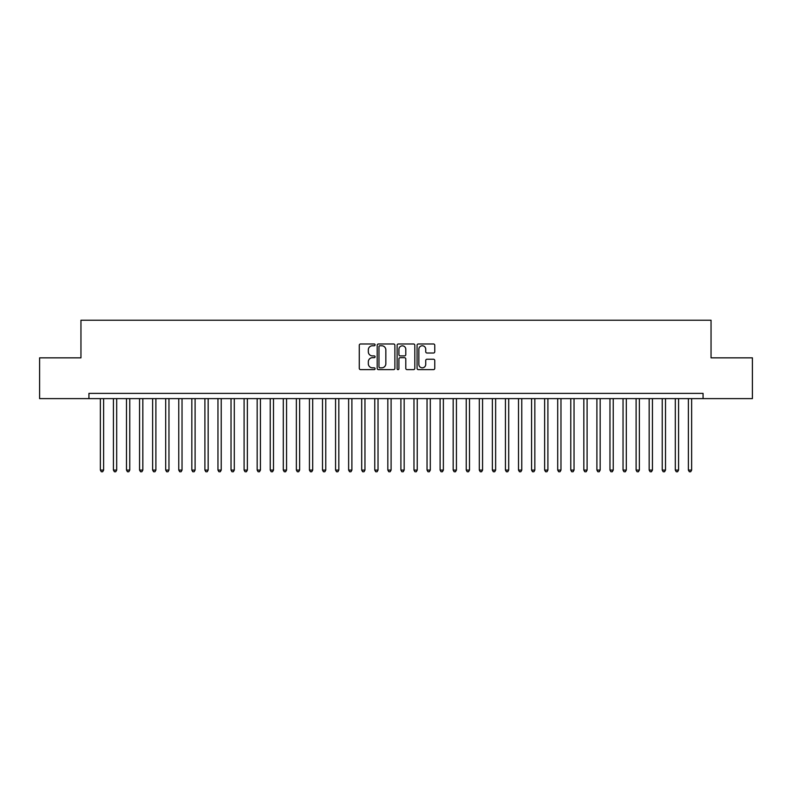 <?xml version="1.0" encoding="UTF-8"?>
<svg xmlns="http://www.w3.org/2000/svg" width="792" height="792" viewBox="0 0 792 792"><rect width="100%" height="100%" fill="white"/><g stroke="black" fill="none" stroke-linecap="round" stroke-linejoin="round"><path stroke-width="1.19" d="M375.091 344.867A0.901 0.901 0 0 0 374.2 343.976L360.568 343.976A1.287 1.287 0 0 0 359.281 345.253L359.281 368.339A1.287 1.287 0 0 0 360.568 369.626L374.2 369.626A0.901 0.901 0 0 0 375.091 368.726A0.901 0.901 0 0 0 374.2 367.834L372.428 367.834A4.109 4.109 0 0 1 368.329 363.726L368.329 361.805A4.109 4.109 0 0 1 372.428 357.697L374.2 357.697A0.901 0.901 0 0 0 375.091 356.796A0.901 0.901 0 0 0 374.2 355.905L372.428 355.905A4.109 4.109 0 0 1 368.329 351.797L368.329 349.876A4.109 4.109 0 0 1 372.428 345.767L374.2 345.767A0.901 0.901 0 0 0 375.091 344.867M433.481 353.014A1.287 1.287 0 0 0 434.768 351.737L434.768 345.253A1.287 1.287 0 0 0 433.481 343.976L418.354 343.976A1.287 1.287 0 0 0 417.067 345.253L417.067 368.339A1.287 1.287 0 0 0 418.354 369.626L433.481 369.626A1.287 1.287 0 0 0 434.768 368.339L434.768 360.518A1.287 1.287 0 0 0 433.481 359.231L427.007 359.231A1.287 1.287 0 0 0 425.72 360.518L425.72 364.399A3.435 3.435 0 0 1 422.294 367.834A3.435 3.435 0 0 1 418.859 364.399L418.859 349.203A3.435 3.435 0 0 1 422.294 345.767A3.435 3.435 0 0 1 425.72 349.203L425.72 351.737A1.287 1.287 0 0 0 427.007 353.014L433.481 353.014M703.068 398.614L703.068 393.386L88.932 393.386L88.932 398.614L752.4 398.614L752.4 357.845L711.048 357.845L711.048 320.215L80.952 320.215L80.952 357.845L39.6 357.845L39.6 398.614L88.932 398.614M394.881 345.253A1.287 1.287 0 0 0 393.594 343.976L378.457 343.976A1.287 1.287 0 0 0 377.18 345.253L377.18 368.339A1.287 1.287 0 0 0 378.457 369.626L393.594 369.626A1.287 1.287 0 0 0 394.881 368.339L394.881 345.253M398.406 343.976L413.543 343.976A1.287 1.287 0 0 1 414.82 345.253L414.82 368.339A1.287 1.287 0 0 1 413.543 369.626L407.058 369.626A1.287 1.287 0 0 1 405.781 368.339L405.781 358.984A1.287 1.287 0 0 0 404.494 357.697L400.198 357.697A1.287 1.287 0 0 0 398.921 358.984L398.921 368.726A0.901 0.901 0 0 1 398.02 369.626A0.901 0.901 0 0 1 397.119 368.726L397.119 345.253A1.287 1.287 0 0 1 398.406 343.976M379.873 345.767A0.901 0.901 0 0 0 378.972 346.668L378.972 366.934A0.901 0.901 0 0 0 379.873 367.834L381.734 367.834A4.109 4.109 0 0 0 385.833 363.726L385.833 349.876A4.109 4.109 0 0 0 381.734 345.767L379.873 345.767M405.781 349.262A3.435 3.435 0 0 0 402.346 345.837A3.435 3.435 0 0 0 398.921 349.262L398.921 354.618A1.287 1.287 0 0 0 400.198 355.905L404.494 355.905A1.287 1.287 0 0 0 405.781 354.618L405.781 349.262M100.356 398.614L100.356 470.092L103.623 470.092L103.623 398.614M103.623 470.092L102.643 471.784L101.336 471.784L100.356 470.092M113.424 398.614L113.424 470.092L116.691 470.092L116.691 398.614M116.691 470.092L115.711 471.784L114.404 471.784L113.424 470.092M126.492 398.614L126.492 470.092L129.759 470.092L129.759 398.614M129.759 470.092L128.779 471.784L127.472 471.784L126.492 470.092M139.56 398.614L139.56 470.092L142.827 470.092L142.827 398.614M142.827 470.092L141.847 471.784L140.54 471.784L139.56 470.092M152.628 398.614L152.628 470.092L155.895 470.092L155.895 398.614M155.895 470.092L154.915 471.784L153.608 471.784L152.628 470.092M165.696 398.614L165.696 470.092L168.963 470.092L168.963 398.614M168.963 470.092L167.983 471.784L166.676 471.784L165.696 470.092M178.764 398.614L178.764 470.092L182.031 470.092L182.031 398.614M182.031 470.092L181.051 471.784L179.744 471.784L178.764 470.092M191.832 398.614L191.832 470.092L195.099 470.092L195.099 398.614M195.099 470.092L194.119 471.784L192.812 471.784L191.832 470.092M204.9 398.614L204.9 470.092L208.167 470.092L208.167 398.614M208.167 470.092L207.187 471.784L205.88 471.784L204.9 470.092M217.958 398.614L217.958 470.092L221.225 470.092L221.225 398.614M221.225 470.092L220.245 471.784L218.939 471.784L217.958 470.092M231.026 398.614L231.026 470.092L234.293 470.092L234.293 398.614M234.293 470.092L233.313 471.784L232.006 471.784L231.026 470.092M244.094 398.614L244.094 470.092L247.361 470.092L247.361 398.614M247.361 470.092L246.381 471.784L245.075 471.784L244.094 470.092M257.162 398.614L257.162 470.092L260.429 470.092L260.429 398.614M260.429 470.092L259.449 471.784L258.142 471.784L257.162 470.092M270.23 398.614L270.23 470.092L273.497 470.092L273.497 398.614M273.497 470.092L272.517 471.784L271.21 471.784L270.23 470.092M283.298 398.614L283.298 470.092L286.565 470.092L286.565 398.614M286.565 470.092L285.585 471.784L284.278 471.784L283.298 470.092M296.366 398.614L296.366 470.092L299.633 470.092L299.633 398.614M299.633 470.092L298.653 471.784L297.346 471.784L296.366 470.092M309.434 398.614L309.434 470.092L312.701 470.092L312.701 398.614M312.701 470.092L311.721 471.784L310.415 471.784L309.434 470.092M322.502 398.614L322.502 470.092L325.769 470.092L325.769 398.614M325.769 470.092L324.789 471.784L323.483 471.784L322.502 470.092M335.57 398.614L335.57 470.092L338.827 470.092L338.827 398.614M338.827 470.092L337.847 471.784L336.55 471.784L335.57 470.092M348.628 398.614L348.628 470.092L351.895 470.092L351.895 398.614M351.895 470.092L350.915 471.784L349.609 471.784L348.628 470.092M361.697 398.614L361.697 470.092L364.963 470.092L364.963 398.614M364.963 470.092L363.983 471.784L362.677 471.784L361.697 470.092M374.764 398.614L374.764 470.092L378.031 470.092L378.031 398.614M378.031 470.092L377.051 471.784L375.745 471.784L374.764 470.092M387.832 398.614L387.832 470.092L391.1 470.092L391.1 398.614M391.1 470.092L390.119 471.784L388.813 471.784L387.832 470.092M400.9 398.614L400.9 470.092L404.168 470.092L404.168 398.614M404.168 470.092L403.187 471.784L401.881 471.784L400.9 470.092M413.968 398.614L413.968 470.092L417.236 470.092L417.236 398.614M417.236 470.092L416.255 471.784L414.949 471.784L413.968 470.092M427.037 398.614L427.037 470.092L430.303 470.092L430.303 398.614M430.303 470.092L429.323 471.784L428.017 471.784L427.037 470.092M440.105 398.614L440.105 470.092L443.372 470.092L443.372 398.614M443.372 470.092L442.391 471.784L441.085 471.784L440.105 470.092M453.173 398.614L453.173 470.092L456.43 470.092L456.43 398.614M456.43 470.092L455.45 471.784L454.153 471.784L453.173 470.092M466.231 398.614L466.231 470.092L469.498 470.092L469.498 398.614M469.498 470.092L468.517 471.784L467.211 471.784L466.231 470.092M479.299 398.614L479.299 470.092L482.566 470.092L482.566 398.614M482.566 470.092L481.585 471.784L480.279 471.784L479.299 470.092M492.367 398.614L492.367 470.092L495.634 470.092L495.634 398.614M495.634 470.092L494.653 471.784L493.347 471.784L492.367 470.092M505.435 398.614L505.435 470.092L508.702 470.092L508.702 398.614M508.702 470.092L507.721 471.784L506.415 471.784L505.435 470.092M518.503 398.614L518.503 470.092L521.77 470.092L521.77 398.614M521.77 470.092L520.789 471.784L519.483 471.784L518.503 470.092M531.571 398.614L531.571 470.092L534.838 470.092L534.838 398.614M534.838 470.092L533.857 471.784L532.551 471.784L531.571 470.092M544.639 398.614L544.639 470.092L547.906 470.092L547.906 398.614M547.906 470.092L546.926 471.784L545.619 471.784L544.639 470.092M557.707 398.614L557.707 470.092L560.974 470.092L560.974 398.614M560.974 470.092L559.993 471.784L558.687 471.784L557.707 470.092M570.775 398.614L570.775 470.092L574.042 470.092L574.042 398.614M574.042 470.092L573.062 471.784L571.755 471.784L570.775 470.092M583.833 398.614L583.833 470.092L587.1 470.092L587.1 398.614M587.1 470.092L586.12 471.784L584.813 471.784L583.833 470.092M596.901 398.614L596.901 470.092L600.168 470.092L600.168 398.614M600.168 470.092L599.188 471.784L597.881 471.784L596.901 470.092M609.969 398.614L609.969 470.092L613.236 470.092L613.236 398.614M613.236 470.092L612.256 471.784L610.949 471.784L609.969 470.092M623.037 398.614L623.037 470.092L626.304 470.092L626.304 398.614M626.304 470.092L625.324 471.784L624.017 471.784L623.037 470.092M636.105 398.614L636.105 470.092L639.372 470.092L639.372 398.614M639.372 470.092L638.392 471.784L637.085 471.784L636.105 470.092M649.173 398.614L649.173 470.092L652.44 470.092L652.44 398.614M652.44 470.092L651.46 471.784L650.153 471.784L649.173 470.092M662.241 398.614L662.241 470.092L665.508 470.092L665.508 398.614M665.508 470.092L664.528 471.784L663.221 471.784L662.241 470.092M675.309 398.614L675.309 470.092L678.576 470.092L678.576 398.614M678.576 470.092L677.596 471.784L676.289 471.784L675.309 470.092M688.377 398.614L688.377 470.092L691.644 470.092L691.644 398.614M691.644 470.092L690.664 471.784L689.357 471.784L688.377 470.092"/></g></svg>
